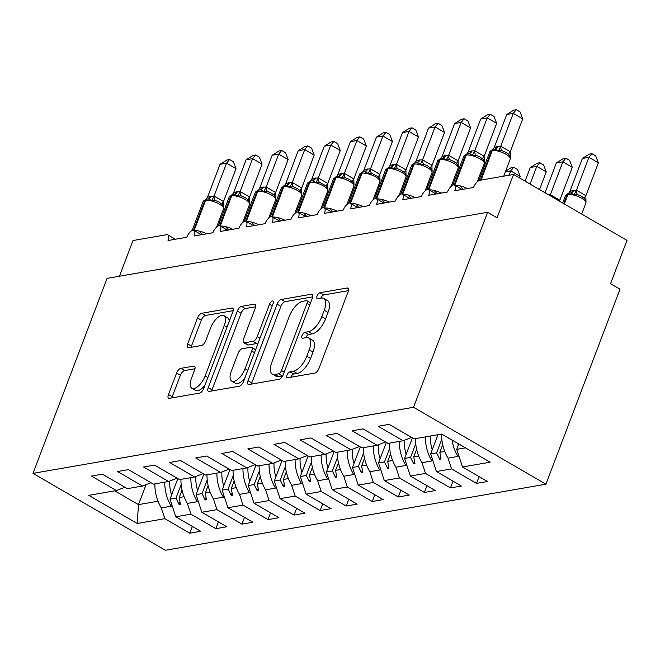 <?xml version="1.0" encoding="UTF-8"?>
<svg xmlns="http://www.w3.org/2000/svg" width="660" height="660" viewBox="0 0 660 660"><rect width="100%" height="100%" fill="white"/><g stroke="black" fill="none" stroke-linecap="round" stroke-linejoin="round"><path stroke-width="0.99" d="M286.984 375.136A3.349 1.485 -59.8 0 0 287.092 377.726A3.349 1.485 -59.8 0 0 287.644 377.8L314.828 373.082A4.793 2.12 -59.8 0 0 319.003 368.387L348.084 291.827A4.793 2.12 -59.8 0 0 347.935 288.131A4.793 2.12 -59.8 0 0 347.143 288.024L319.96 292.743A3.349 1.485 -59.8 0 0 317.039 296.035A3.349 1.485 -59.8 0 0 317.147 298.617A3.349 1.485 -59.8 0 0 317.699 298.7L321.214 298.089A15.328 6.79 -59.8 0 1 323.746 298.444A15.328 6.79 -59.8 0 1 324.233 310.274L321.808 316.651A15.328 6.79 -59.8 0 1 308.451 331.683L304.936 332.293A3.349 1.485 -59.8 0 0 302.008 335.585A3.349 1.485 -59.8 0 0 302.115 338.176A3.349 1.485 -59.8 0 0 302.668 338.25L306.19 337.639A15.328 6.79 -59.8 0 1 308.715 337.994A15.328 6.79 -59.8 0 1 309.21 349.825L306.784 356.21A15.328 6.79 -59.8 0 1 293.428 371.242L289.905 371.852A3.349 1.485 -59.8 0 0 286.984 375.136M180.774 368.354A4.793 2.12 -59.8 0 0 176.6 373.057L168.44 394.531A4.793 2.12 -59.8 0 0 168.589 398.227A4.793 2.12 -59.8 0 0 169.381 398.343L199.567 393.096A4.793 2.12 -59.8 0 0 203.742 388.402L232.823 311.85A4.793 2.12 -59.8 0 0 232.675 308.146A4.793 2.12 -59.8 0 0 231.883 308.038L201.696 313.277A4.793 2.12 -59.8 0 0 197.521 317.98L187.663 343.926A4.793 2.12 -59.8 0 0 187.819 347.622A4.793 2.12 -59.8 0 0 188.603 347.729L201.531 345.485A4.793 2.12 -59.8 0 0 205.706 340.791L210.589 327.921A12.812 5.676 -59.8 0 1 223.872 315.661A12.812 5.676 -59.8 0 1 224.276 325.545L205.128 375.944A12.812 5.676 -59.8 0 1 191.854 388.212A12.812 5.676 -59.8 0 1 191.441 378.32L194.634 369.922A4.793 2.12 -59.8 0 0 194.486 366.226A4.793 2.12 -59.8 0 0 193.694 366.118L180.774 368.354L184.552 370.557A4.793 2.12 -59.8 0 0 180.378 375.251L172.219 396.734A4.793 2.12 -59.8 0 0 171.872 397.914M413.548 407.278L33 473.36L165.38 550.275L545.927 484.184L413.548 407.278L487.616 212.289L497.071 217.784L513.529 174.454L479.911 180.295A7.318 3.242 -59.8 0 0 473.534 187.473L454.765 190.732A7.318 3.242 120.2 0 0 454.534 185.081A7.318 3.242 120.2 0 0 453.577 184.882A7.318 3.242 -59.8 0 0 447.463 192.002L428.695 195.261A7.318 3.242 120.2 0 0 428.464 189.61A7.318 3.242 120.2 0 0 427.515 189.412A7.318 3.242 -59.8 0 0 421.402 196.523L402.633 199.782A7.318 3.242 120.2 0 0 402.402 194.139A7.318 3.242 120.2 0 0 401.445 193.933A7.318 3.242 -59.8 0 0 395.332 201.052L376.571 204.311A7.318 3.242 120.2 0 0 376.332 198.66A7.318 3.242 120.2 0 0 375.383 198.462A7.318 3.242 -59.8 0 0 369.27 205.582L350.501 208.84A7.318 3.242 120.2 0 0 350.27 203.189A7.318 3.242 120.2 0 0 349.313 202.991A7.318 3.242 -59.8 0 0 343.208 210.103L324.439 213.361A7.318 3.242 120.2 0 0 324.209 207.718A7.318 3.242 120.2 0 0 323.251 207.512A7.318 3.242 -59.8 0 0 317.138 214.632L298.37 217.891A7.318 3.242 120.2 0 0 298.138 212.239A7.318 3.242 120.2 0 0 297.19 212.041A7.318 3.242 -59.8 0 0 291.076 219.161L272.308 222.42A7.318 3.242 120.2 0 0 272.077 216.769A7.318 3.242 120.2 0 0 271.12 216.571A7.318 3.242 -59.8 0 0 265.007 223.682L246.246 226.941A7.318 3.242 120.2 0 0 246.007 221.298A7.318 3.242 120.2 0 0 245.058 221.092A7.318 3.242 -59.8 0 0 238.945 228.212L220.176 231.47A7.318 3.242 120.2 0 0 219.945 225.819A7.318 3.242 120.2 0 0 218.988 225.621A7.318 3.242 -59.8 0 0 212.875 232.741L194.114 235.999A7.318 3.242 120.2 0 0 193.875 230.348A7.318 3.242 120.2 0 0 192.926 230.15A7.318 3.242 -59.8 0 0 186.813 237.262L168.044 240.52A7.318 3.242 120.2 0 0 167.813 234.877A7.318 3.242 120.2 0 0 166.609 234.704L132.982 240.545L119.427 276.235M33 473.36L107.069 278.38L487.616 212.289M248.003 380.713A4.793 2.12 -59.8 0 0 248.16 384.409A4.793 2.12 -59.8 0 0 248.952 384.524L279.139 379.286A4.793 2.12 -59.8 0 0 283.313 374.583L312.394 298.031A4.793 2.12 -59.8 0 0 312.246 294.335A4.793 2.12 -59.8 0 0 311.454 294.22L281.259 299.467A4.793 2.12 -59.8 0 0 277.084 304.161L248.003 380.713L251.79 382.915A4.793 2.12 -59.8 0 0 251.435 384.095M239.357 386.191L209.162 391.429A4.793 2.12 -59.8 0 1 208.379 391.322A4.793 2.12 -59.8 0 1 208.222 387.626L237.303 311.066A4.793 2.12 -59.8 0 1 241.477 306.372L254.397 304.128A4.793 2.12 -59.8 0 1 255.189 304.243A4.793 2.12 -59.8 0 1 255.337 307.939L243.548 338.984A4.793 2.12 -59.8 0 0 243.697 342.68A4.793 2.12 -59.8 0 0 244.489 342.796L253.06 341.302A4.793 2.12 -59.8 0 0 257.235 336.608L269.511 304.285A3.349 1.485 -59.8 0 1 272.984 301.075A3.349 1.485 -59.8 0 1 273.091 303.658L243.532 381.496A4.793 2.12 -59.8 0 1 239.357 386.191M479.086 476.627L476.52 483.401L487.468 481.495L462.503 466.991L490.132 462.198L441.721 434.065L414.092 438.867L389.128 424.363L378.18 426.261L403.144 440.764L388.022 443.388L363.066 428.885L352.118 430.79L377.075 445.294L361.96 447.917L336.996 433.414L326.048 435.311L351.013 449.815L335.89 452.446L310.934 437.943L299.986 439.84L324.951 454.344L309.829 456.967L284.864 442.464L273.916 444.37L298.881 458.873L283.767 461.497L258.802 446.993L247.855 448.891L272.819 463.394L257.697 466.026L232.733 451.522L221.793 453.42L246.749 467.923L231.635 470.547L206.671 456.043L195.723 457.949L220.688 472.453L205.565 475.076L180.609 460.573L169.661 462.47L194.626 476.974L179.504 479.606L154.539 465.102L143.591 466.999L168.556 481.503L153.442 484.127L128.477 469.623L117.529 471.529L142.494 486.032L127.372 488.656L102.407 474.152L91.468 476.05L116.424 490.553L124.905 487.22M192.374 526.424L189.799 533.189L200.747 531.292L175.783 516.788L190.905 514.157L187.382 503.39M177.82 478.624L170.016 499.15L175.783 516.788M218.435 521.895L215.87 528.66L226.817 526.762L201.853 512.259L216.967 509.635L213.444 498.869M203.882 474.094L196.086 494.629L201.853 512.259M244.505 517.366L241.931 524.139L252.879 522.233L227.914 507.73L243.037 505.106L239.514 494.34M229.944 469.573L222.148 490.099L227.914 507.73M270.567 512.845L268.001 519.61L278.949 517.712L253.984 503.201L269.099 500.577L265.576 489.811M256.014 465.044L248.218 485.57L253.984 503.201M296.637 508.315L294.063 515.081L305.011 513.183L280.046 498.68L295.168 496.056L291.646 485.29A39.039 32.802 80.1 0 1 285.194 461.249M282.076 460.515L274.279 481.049L280.046 498.68M322.699 503.786L320.125 510.559L331.072 508.654L306.116 494.15L321.23 491.527L317.707 480.76A39.039 32.802 80.1 0 1 311.256 456.72M308.146 455.994L300.341 476.52L306.116 494.15M348.76 499.265L346.195 506.03L357.142 504.133L332.178 489.621L347.292 486.997L343.777 476.231M334.207 451.465L326.411 471.991L332.178 489.621M374.83 494.736L372.257 501.501L383.204 499.603L358.24 485.1L373.362 482.476L369.839 471.71M360.269 446.935L352.473 467.47L358.24 485.1M400.892 490.207L398.326 496.98L409.274 495.074L384.31 480.571L399.424 477.947L395.901 467.181A39.039 32.802 80.1 0 1 389.45 443.14M386.339 442.414L378.543 462.94L384.31 480.571M426.962 485.686L424.388 492.451L435.336 490.545L410.371 476.041L425.494 473.418L421.971 462.652A39.039 32.802 80.1 0 1 415.519 438.619M412.401 437.885L404.605 458.411L410.371 476.041M453.024 481.156L450.45 487.921L461.398 486.024L436.441 471.52L451.555 468.897L476.52 483.401M437.951 434.717L430.666 453.89L436.441 471.52M458.782 443.982L456.736 449.361L462.503 466.991M513.529 174.454L627 240.38L610.541 283.709L619.996 289.204L545.927 484.184M161.32 507.919L164.843 518.686L189.799 533.189M215.87 528.66L190.905 514.157M142.494 486.032L150.967 482.691M241.931 524.139L216.967 509.635M168.556 481.503L177.037 478.17M268.001 519.61L243.037 505.106M194.626 476.974L203.099 473.641M294.063 515.081L269.099 500.577M220.688 472.453L229.168 469.111M320.125 510.559L295.168 496.056M246.749 467.923L255.23 464.59M346.195 506.03L321.23 491.527M272.819 463.394L281.292 460.061M372.257 501.501L347.292 486.997M298.881 458.873L307.362 455.532M398.326 496.98L373.362 482.476M324.951 454.344L333.424 451.011M424.388 492.451L399.424 477.947M351.013 449.815L359.494 446.482M450.45 487.921L425.494 473.418M377.075 445.294L385.555 441.952M146.083 484.621L138.476 504.628L137.214 523.487L164.843 518.686M137.214 523.487L88.795 495.355L116.424 490.553M182.053 490.001L179.182 497.558L184.099 496.708M170.016 499.15L175.981 498.118L179.066 504.479L180.362 504.257L179.182 497.558M181.154 484.481L175.981 498.118M208.114 485.48L205.243 493.036L210.16 492.178M196.086 494.629L202.042 493.589L205.128 499.958L206.431 499.727L205.243 493.036M207.224 479.952L202.042 493.589M234.176 480.95L231.305 488.507L236.23 487.657M222.148 490.099L228.104 489.06L231.19 495.429L232.493 495.206L231.305 488.507M233.285 475.431L228.104 489.06M260.246 476.421L257.375 483.978L262.292 483.128M248.218 485.57L254.174 484.539L257.26 490.9L258.563 490.677L257.375 483.978M259.355 470.902L254.174 484.539M286.308 471.9L283.437 479.457L288.354 478.599M274.279 481.049L280.236 480.01L283.322 486.379L284.625 486.148L283.437 479.457M285.417 466.372L280.236 480.01M312.378 467.371L309.507 474.928L314.424 474.078M300.341 476.52L306.306 475.481L309.391 481.849L310.695 481.627L309.507 474.928M311.479 461.852L306.306 475.481M338.44 462.841L335.569 470.398L340.486 469.549M326.411 471.991L332.368 470.959L335.453 477.32L336.757 477.097L335.569 470.398M337.549 457.322L332.368 470.959M364.501 458.32L361.63 465.877L366.556 465.019M352.473 467.47L358.429 466.43L361.515 472.799L362.818 472.568L361.63 465.877M363.611 452.793L358.429 466.43M390.572 453.791L387.7 461.348L392.617 460.498M378.543 462.94L384.499 461.901L387.585 468.27L388.888 468.047L387.7 461.348M389.68 448.272L384.499 461.901M416.633 449.262L413.762 456.819L418.679 455.969M404.605 458.411L410.561 457.38L413.647 463.741L414.95 463.518L413.762 456.819M415.742 443.743L410.561 457.38M442.703 444.741L439.832 452.298L444.749 451.44M430.666 453.89L436.631 452.851L439.717 459.22L441.02 458.989L439.832 452.298M441.804 439.213L436.631 452.851M448.033 458.131L451.555 468.897M403.144 440.764L411.617 437.431M456.736 449.361L465.44 447.851M114.757 490.85L138.476 504.628L158.029 501.237M440.632 456.811L439.717 459.22M414.562 461.332L413.647 463.741M388.501 465.861L387.585 468.27M362.431 470.39L361.515 472.799M336.369 474.911L335.453 477.32M310.307 479.44L309.391 481.849M284.237 483.97L283.322 486.379M258.175 488.491L257.26 490.9M232.105 493.02L231.19 495.429M206.044 497.549L205.128 499.958M179.982 502.07L179.066 504.479M290.796 377.256A3.349 1.485 -59.8 0 1 293.692 374.047L297.206 373.436A15.328 6.79 -59.8 0 0 310.563 358.405L306.784 356.21M308.715 337.994L312.502 340.197A15.328 6.79 -59.8 0 1 312.988 352.027L310.563 358.405M323.746 298.444L327.525 300.638A15.328 6.79 -59.8 0 1 328.012 312.469L325.594 318.854A15.328 6.79 -59.8 0 1 312.229 333.886L308.715 334.496A3.349 1.485 -59.8 0 0 305.827 337.705M348.439 290.647L323.738 294.938A3.349 1.485 -59.8 0 0 320.851 298.147M312.749 296.851L285.046 301.661A4.793 2.12 -59.8 0 0 280.871 306.355L251.79 382.915M278.586 373.816A3.349 1.485 -59.8 0 0 281.507 370.524L307.032 303.328A3.349 1.485 -59.8 0 0 306.925 300.737A3.349 1.485 -59.8 0 0 306.372 300.663L302.668 301.307A15.328 6.79 -59.8 0 0 289.311 316.338L271.862 362.274A15.328 6.79 -59.8 0 0 272.349 374.104A15.328 6.79 -59.8 0 0 274.873 374.459L278.586 373.816L282.373 376.01A3.349 1.485 -59.8 0 0 282.695 375.92M272.349 374.104L276.127 376.299A15.328 6.79 -59.8 0 0 278.66 376.654L274.873 374.459M282.373 376.01L278.66 376.654M255.692 306.76L245.256 308.566A4.793 2.12 -59.8 0 0 241.09 313.269L212.008 389.821A4.793 2.12 -59.8 0 0 211.654 391M243.697 342.68L247.483 344.875A4.793 2.12 -59.8 0 0 248.275 344.99L256.839 343.505A4.793 2.12 -59.8 0 0 258.225 342.804M231.305 371.2A12.812 5.676 -59.8 0 0 231.718 381.092A12.812 5.676 -59.8 0 0 245 368.825L251.74 351.07A4.793 2.12 -59.8 0 0 251.592 347.374A4.793 2.12 -59.8 0 0 250.8 347.259L242.228 348.744A4.793 2.12 -59.8 0 0 238.054 353.447L231.305 371.2M231.718 381.092L235.496 383.287A12.812 5.676 -59.8 0 0 244.827 378.064M255.593 349.742A4.793 2.12 -59.8 0 0 255.37 349.569L251.592 347.374M194.989 368.742L184.552 370.557M191.854 388.212L195.632 390.406A12.812 5.676 -59.8 0 0 204.963 385.192M229.284 321.173A12.812 5.676 -59.8 0 0 227.65 317.856L223.872 315.661M233.178 310.67L205.474 315.48A4.793 2.12 -59.8 0 0 201.3 320.174L191.45 346.12A4.793 2.12 -59.8 0 0 191.095 347.3M494.843 149.176L493.787 149.259A2.442 2.046 -99.9 0 0 492.31 150.562A10.494 3.275 -159.2 0 1 506.047 154.308A10.494 3.275 -159.2 0 1 510.246 159.011L510.386 157.13L509.05 154.77L505.972 152.427L501.963 150.645L498.506 150.769L495.124 149.143L494.117 149.234A2.442 2.046 -99.9 0 0 493.787 149.259L493.004 149.391A2.442 2.046 80.1 0 0 491.527 150.694A10.494 3.275 -159.2 0 0 489.852 151.693L478.846 180.675M522.728 118.866L513.274 113.371L506.756 114.502L513.694 110.179L516.293 109.725L520.072 111.919L522.728 118.866L510.163 151.94L510.386 157.13M516.293 109.725L513.274 113.371L500.783 146.248L510.238 151.742M506.756 114.502L494.191 147.576L497.302 146.438L500.783 146.248M498.506 150.769L500.709 146.446M492.896 149.465L494.191 147.576M585.882 195.698L598.372 162.814L588.918 157.319L582.4 158.45L569.836 191.532L572.946 190.393L576.51 190.22L585.816 195.624L585.973 201.581L584.702 198.718L581.427 196.267L577.607 194.601L574.15 194.716L570.768 193.091L569.761 193.182A2.442 2.046 80.1 0 0 567.955 194.51L564.358 203.989M582.4 158.45L589.339 154.126L591.938 153.673L588.918 157.319L576.428 190.204M586.039 201.085L585.898 202.958A10.494 3.275 -159.2 0 0 581.691 198.264A10.494 3.275 -159.2 0 0 567.955 194.51L567.171 194.65L563.755 203.635M569.836 191.532L568.722 193.215M576.353 190.393L574.15 194.716M591.938 153.673L595.716 155.867L598.372 162.814M441.581 434.09A39.039 32.802 80.1 0 0 448.041 458.147L457.949 456.423L458.815 455.73M452.042 440.063A39.039 32.802 80.1 0 0 457.949 456.423M457.768 443.388A33.181 27.877 80.1 0 0 458.304 445.228M556.339 162.979L563.269 158.656L565.876 158.202L562.848 161.849L550.357 194.725L559.82 200.219L572.311 167.343L562.848 161.849L556.339 162.979L545.028 192.753M547.66 194.782L550.357 194.725M565.876 158.202L569.654 160.396L572.311 167.343M425.419 436.895A39.039 32.802 80.1 0 0 431.887 460.952L421.979 462.677M431.887 460.952L432.754 460.259M430.411 436.029A33.181 27.877 80.1 0 0 432.242 449.757M539.525 189.56L546.241 171.864L536.786 166.369L530.269 167.508L525.08 181.17M530.269 167.508L537.207 163.177L539.806 162.731L536.786 166.369L530.071 184.066M539.806 162.731L543.584 164.926L546.241 171.864M399.358 441.424A39.039 32.802 80.1 0 0 405.817 465.481L395.917 467.197M405.817 465.481L406.692 464.78M404.357 440.286A33.181 27.877 80.1 0 0 406.172 454.278M519.577 177.969L520.179 176.393L510.724 170.899L509.074 175.23M505.642 171.13L511.137 167.706L513.744 167.252L510.724 170.899L505.379 171.823M513.744 167.252L517.522 169.447L520.179 176.393M363.388 447.67A39.039 32.802 80.1 0 0 369.847 471.727L379.756 470.002L380.622 469.31M373.288 445.945A39.039 32.802 80.1 0 0 379.756 470.002M378.287 444.815A33.181 27.877 80.1 0 0 380.111 458.807M480.571 176.137L479.317 176.352M481.115 174.702L479.581 175.659M337.318 452.199A39.039 32.802 80.1 0 0 343.786 476.256L353.686 474.532L354.56 473.839M347.226 450.475A39.039 32.802 80.1 0 0 353.686 474.532M352.225 449.344A33.181 27.877 80.1 0 0 354.04 463.337M460.597 186.466L462.99 189.139A5.371 1.766 -42.4 0 0 462.611 189.37M468.773 153.706L467.717 153.78A2.442 2.046 -99.9 0 0 466.249 155.083A10.494 3.275 -159.2 0 1 479.985 158.837A10.494 3.275 -159.2 0 1 484.184 163.54L484.324 161.659L482.988 159.299L479.903 156.956L475.893 155.174L472.444 155.29L469.062 153.664L468.047 153.755A2.442 2.046 -99.9 0 0 467.717 153.78L466.933 153.92A2.442 2.046 80.1 0 0 465.465 155.224A10.494 3.275 -159.2 0 0 463.79 156.222L452.776 185.204M496.666 123.387L487.204 117.892L480.694 119.031L487.624 114.7L490.231 114.254L494.01 116.449L496.666 123.387L484.102 156.469L484.324 161.659M490.231 114.254L487.204 117.892L474.713 150.777L484.168 156.271M480.694 119.031L468.121 152.105L471.24 150.967L474.713 150.777M472.444 155.29L474.647 150.975M466.826 153.986L468.121 152.105M434.536 190.996L436.928 193.669A5.371 1.766 -42.4 0 0 436.54 193.9M442.712 158.227L441.656 158.309A2.442 2.046 -99.9 0 0 440.179 159.613A10.494 3.275 -159.2 0 1 453.915 163.367A10.494 3.275 -159.2 0 1 458.122 168.061L458.255 166.18L456.926 163.82L453.651 161.37L449.831 159.703L446.374 159.819L442.992 158.194L441.986 158.285A2.442 2.046 -99.9 0 0 441.656 158.309L440.872 158.441A2.442 2.046 80.1 0 0 439.395 159.753A10.494 3.275 -159.2 0 0 437.72 160.751L426.715 189.725M470.596 127.916L461.142 122.422L454.624 123.552L461.563 119.229L464.161 118.775L467.94 120.97L470.596 127.916L458.032 160.99L458.263 166.188M464.161 118.775L461.142 122.422L448.651 155.306L458.106 160.801M454.624 123.552L442.06 156.635L445.17 155.496L448.651 155.306M446.374 159.819L448.577 155.496M440.764 158.515L442.06 156.635M408.466 195.525L410.858 198.19A5.371 1.766 -42.4 0 0 410.479 198.421M432.201 170.709L430.856 168.35L427.573 165.891L423.761 164.225L420.313 164.348L416.93 162.723L415.915 162.814A2.442 2.046 -99.9 0 0 415.585 162.838L414.81 162.97A2.442 2.046 80.1 0 0 413.333 164.274A10.494 3.275 -159.2 0 0 411.659 165.272L400.653 194.255M444.535 132.445L435.08 126.951L428.563 128.081L435.493 123.758L438.1 123.305L441.878 125.499L444.535 132.445L431.97 165.52L432.053 172.59A10.494 3.275 -159.2 0 0 427.853 167.887A10.494 3.275 -159.2 0 0 414.117 164.142A2.442 2.046 -99.9 0 1 415.585 162.838L416.65 162.756M438.1 123.305L435.08 126.951L422.59 159.827L432.044 165.322M428.563 128.081L415.99 161.155L419.108 160.017L422.59 159.827M420.313 164.348L422.515 160.025M414.695 163.045L415.99 161.155M382.404 200.046L384.796 202.719A5.371 1.766 -42.4 0 0 384.409 202.95M418.465 136.966L409.01 131.472L402.493 132.611L409.431 128.279L412.03 127.834L415.808 130.028L418.465 136.966L405.908 170.049L406.065 175.742L404.794 172.879L401.511 170.42L397.7 168.754L394.243 168.869L390.868 167.244L389.854 167.335A2.442 2.046 -99.9 0 0 389.524 167.359L388.74 167.5A2.442 2.046 80.1 0 0 387.272 168.803A10.494 3.275 -159.2 0 0 385.597 169.801L374.583 198.784M412.03 127.834L409.01 131.472L396.52 164.356L405.974 169.851M402.493 132.611L389.928 165.685L393.038 164.546L396.52 164.356M394.243 168.869L396.445 164.554M388.633 167.566L389.928 165.685M454.509 180.658L453.255 180.881M455.045 179.231L453.511 180.188M321.164 455.004A39.039 32.802 80.1 0 0 327.624 479.061L317.716 480.777M327.624 479.061L328.49 478.36M326.164 453.865A33.181 27.877 80.1 0 0 327.979 467.858M356.334 204.575L358.735 207.248A5.371 1.766 -42.4 0 0 358.347 207.479M385.968 132.355L382.948 136.001L376.431 137.131L383.369 132.808L385.968 132.355L389.746 134.549L392.403 141.496L382.948 136.001L370.54 168.902A5.371 2.772 -79.1 0 0 371.629 173.283L378.048 176.74M371.629 173.283L368.181 173.398L364.798 171.773L363.792 171.864A2.442 2.046 -99.9 0 0 363.462 171.889L362.678 172.021A2.442 2.046 80.1 0 0 361.201 173.332A10.494 3.275 -159.2 0 0 359.527 174.331L348.521 203.305M392.403 141.496L379.838 174.57L380.003 180.262L378.155 176.831M370.54 168.902L379.912 174.38M376.431 137.131L363.866 170.214L366.976 169.075L370.458 168.886M380.069 179.767L379.921 181.64A10.494 3.275 -159.2 0 0 375.721 176.946A10.494 3.275 -159.2 0 0 361.985 173.192A2.442 2.046 -99.9 0 1 363.462 171.889L364.798 171.773M368.181 173.398L370.384 169.075M362.571 172.095L363.866 170.214M428.439 185.188L427.185 185.402M428.983 183.752L427.449 184.709M295.094 459.525A39.039 32.802 80.1 0 0 301.562 483.582L291.654 485.306M301.562 483.582L302.428 482.889M300.094 458.395A33.181 27.877 80.1 0 0 301.917 472.387M330.272 209.105L332.665 211.769A5.371 1.766 -42.4 0 0 332.285 212M338.737 176.302L337.392 176.418A2.442 2.046 -99.9 0 0 335.923 177.721A10.494 3.275 -159.2 0 1 349.66 181.467A10.494 3.275 -159.2 0 1 353.859 186.169L353.999 184.288L352.663 181.929L349.577 179.586L345.568 177.804L342.119 177.928L338.737 176.302L337.722 176.393A2.442 2.046 -99.9 0 0 337.392 176.418L336.608 176.55A2.442 2.046 80.1 0 0 335.14 177.853A10.494 3.275 -159.2 0 0 333.465 178.852L322.451 207.834M366.341 146.025L356.878 140.53L350.369 141.661L357.299 137.338L359.906 136.884L363.685 139.078L366.341 146.025L353.776 179.099L353.999 184.288M359.906 136.884L356.878 140.53L344.388 173.407L353.842 178.901M350.369 141.661L337.796 174.735L340.906 173.596L344.388 173.407M342.119 177.928L344.322 173.605M336.501 176.624L337.796 174.735M402.377 189.717L401.123 189.931M402.922 188.281L401.387 189.238M259.124 465.779A39.039 32.802 80.1 0 0 265.592 489.835L275.492 488.111L276.367 487.418M269.033 464.054A39.039 32.802 80.1 0 0 275.492 488.111M274.032 462.924A33.181 27.877 80.1 0 0 275.847 476.916M304.21 213.625L306.603 216.298A5.371 1.766 -42.4 0 0 306.215 216.529M326.015 185.889L319.506 182.333L316.049 182.449L312.667 180.823L311.66 180.914A2.442 2.046 -99.9 0 0 311.33 180.939L310.546 181.079A2.442 2.046 80.1 0 0 309.07 182.383A10.494 3.275 -159.2 0 0 307.395 183.381L296.389 212.363M340.271 150.546L330.817 145.051L324.299 146.19L331.237 141.859L333.836 141.413L337.615 143.608L340.271 150.546L327.707 183.629L327.871 189.321L325.924 185.798M333.836 141.413L330.817 145.051L318.326 177.936L327.781 183.43M324.299 146.19L311.734 179.264L314.845 178.126L318.326 177.936M327.938 188.818L327.797 190.699A10.494 3.275 -159.2 0 0 323.59 185.996A10.494 3.275 -159.2 0 0 309.853 182.243A2.442 2.046 -99.9 0 1 311.33 180.939L312.667 180.832M316.049 182.449L318.252 178.134M310.439 181.145L311.734 179.264M376.307 194.238L375.053 194.461M376.852 192.811L375.317 193.768M233.062 470.299A39.039 32.802 80.1 0 0 239.522 494.356L249.43 492.64L250.297 491.947M242.962 468.584A39.039 32.802 80.1 0 0 249.43 492.64M247.962 467.445A33.181 27.877 80.1 0 0 249.785 481.437M278.14 218.155L280.533 220.828A5.371 1.766 -42.4 0 0 280.153 221.059M286.325 185.386L285.26 185.468A2.442 2.046 -99.9 0 0 283.792 186.772A10.494 3.275 -159.2 0 1 297.528 190.525A10.494 3.275 -159.2 0 1 301.727 195.22L301.867 193.339L300.531 190.979L297.256 188.529L293.436 186.862L289.988 186.978L286.605 185.353L285.59 185.444A2.442 2.046 -99.9 0 0 285.26 185.468L284.485 185.6A2.442 2.046 80.1 0 0 283.008 186.912A10.494 3.275 -159.2 0 0 281.333 187.91L270.328 216.884M314.209 155.075L304.755 149.581L298.238 150.711L305.167 146.388L307.774 145.934L311.553 148.129L314.209 155.075L301.645 188.149L301.867 193.347M307.774 145.934L304.755 149.581L292.264 182.465L301.719 187.96M298.238 150.711L285.664 183.793L288.783 182.655L292.264 182.465M289.988 186.978L292.19 182.655M284.369 185.674L285.664 183.793M350.245 198.767L348.991 198.982M350.79 197.332L349.255 198.289M206.993 474.829A39.039 32.802 80.1 0 0 213.46 498.886L223.361 497.161L224.235 496.468M216.901 473.105A39.039 32.802 80.1 0 0 223.361 497.161M221.9 471.974A33.181 27.877 80.1 0 0 223.715 485.966M252.079 222.684L254.471 225.349A5.371 1.766 -42.4 0 0 254.084 225.58M260.254 189.915L259.198 189.998A2.442 2.046 -99.9 0 0 257.722 191.301A10.494 3.275 -159.2 0 1 271.458 195.055A10.494 3.275 -159.2 0 1 275.665 199.749L275.798 197.868L274.469 195.508L271.384 193.165L267.374 191.383L263.917 191.507L260.543 189.882L259.528 189.973A2.442 2.046 -99.9 0 0 259.198 189.998L258.415 190.13A2.442 2.046 80.1 0 0 256.946 191.433A10.494 3.275 -159.2 0 0 255.272 192.431L244.258 221.413M288.139 159.605L278.685 154.11L272.167 155.24L279.106 150.917L281.704 150.463L285.483 152.658L288.139 159.605L275.583 192.679L275.806 197.868M281.704 150.463L278.685 154.11L266.195 186.986L275.649 192.481M272.167 155.24L259.603 188.314L262.713 187.176L266.195 186.986M263.917 191.507L266.12 187.184M258.308 190.204L259.603 188.314M324.184 203.296L322.93 203.511M324.72 201.861L323.185 202.818M180.931 479.358A39.039 32.802 80.1 0 0 187.39 503.415L197.299 501.691L198.165 500.998M190.839 477.634A39.039 32.802 80.1 0 0 197.299 501.691M195.838 476.504A33.181 27.877 80.1 0 0 197.654 490.495M226.009 227.213L228.41 229.878A5.371 1.766 -42.4 0 0 228.022 230.109M234.193 194.444L233.137 194.518A2.442 2.046 -99.9 0 0 231.66 195.822A10.494 3.275 -159.2 0 1 245.396 199.576A10.494 3.275 -159.2 0 1 249.596 204.278L249.736 202.397L248.399 200.038L245.322 197.695L241.304 195.913L237.856 196.028L234.473 194.403L233.467 194.494A2.442 2.046 -99.9 0 0 233.137 194.518L232.353 194.659A2.442 2.046 80.1 0 0 230.876 195.962A10.494 3.275 -159.2 0 0 229.201 196.96L218.196 225.943M262.078 164.125L252.623 158.631L246.106 159.769L253.036 155.446L255.643 154.993L259.421 157.187L262.078 164.125L249.513 197.208L249.736 202.397M255.643 154.993L252.623 158.631L240.133 191.515L249.587 197.01M246.106 159.769L233.541 192.844L236.651 191.705L240.133 191.515M237.856 196.028L240.059 191.713M232.246 194.725L233.541 192.844M298.114 207.817L296.86 208.04M298.658 206.39L297.124 207.347M154.869 483.879A39.039 32.802 80.1 0 0 161.329 507.936L171.237 506.22L172.103 505.527M164.769 482.163A39.039 32.802 80.1 0 0 171.237 506.22M169.768 481.024A33.181 27.877 80.1 0 0 171.592 495.016M199.947 231.734L202.339 234.407A5.371 1.766 -42.4 0 0 201.96 234.638M208.123 198.965L207.067 199.048A2.442 2.046 -99.9 0 0 205.598 200.351A10.494 3.275 -159.2 0 1 219.334 204.105A10.494 3.275 -159.2 0 1 223.534 208.799L223.674 206.918L222.337 204.559L219.062 202.108L215.242 200.442L211.794 200.557L208.411 198.932L207.397 199.023A2.442 2.046 -99.9 0 0 207.067 199.048L206.283 199.18A2.442 2.046 80.1 0 0 204.814 200.492A10.494 3.275 -159.2 0 0 203.14 201.49L192.126 230.464M236.008 168.655L226.553 163.16L220.036 164.29L226.974 159.968L229.581 159.514L233.359 161.708L236.008 168.655L223.451 201.729L223.674 206.926M229.581 159.514L226.553 163.16L214.063 196.045L223.517 201.539M220.036 164.29L207.471 197.373L210.581 196.234L214.063 196.045M211.794 200.557L213.997 196.234M206.176 199.254L207.471 197.373M297.206 373.436L293.428 371.242M312.988 352.027L309.21 349.825M308.715 334.496L304.936 332.293M312.229 333.886L308.451 331.683M325.594 318.854L321.808 316.651M328.012 312.469L324.233 310.274M323.738 294.938L319.96 292.743M348.422 288.766L347.143 288.024M293.692 374.047L289.905 371.852M280.871 306.355L277.084 304.161M285.046 301.661L281.259 299.467M312.733 294.962L311.454 294.22M284.254 372.116L281.507 370.524M309.779 304.92L307.032 303.328M212.008 389.821L208.222 387.626M241.09 313.269L237.303 311.066M245.256 308.566L241.477 306.372M255.676 304.87L254.397 304.128M248.275 344.99L244.489 342.796M256.839 343.505L253.06 341.302M259.974 338.2L257.235 336.608M272.25 305.877L269.511 304.285M247.739 370.417L245 368.825M254.479 352.663L251.74 351.07M194.972 366.861L193.694 366.118M207.875 377.536L205.128 375.944M227.015 327.137L224.276 325.545M191.45 346.12L187.663 343.926M201.3 320.174L197.521 317.98M205.474 315.48L201.696 313.277M233.161 308.781L231.883 308.038M172.219 396.734L168.44 394.531M180.378 375.251L176.6 373.057M481.09 180.089L492.31 150.562L491.527 150.694L480.315 180.221M493.334 149.366A2.442 2.046 80.1 0 0 493.004 149.391L489.852 151.693M500.866 146.264A5.371 2.772 -79.1 0 0 501.963 150.645M510.172 151.676A5.371 1.766 -42.4 0 0 509.05 154.77M495.008 149.143A5.371 4.513 80.1 0 0 498.085 146.305M494.654 149.16A5.371 4.513 80.1 0 0 497.302 146.438M570.768 193.091L568.648 193.339A2.442 2.046 -99.9 0 0 567.171 194.65A10.494 3.275 -159.2 0 0 565.496 195.649L562.699 203.024M572.946 190.393A5.371 4.513 -99.9 0 1 570.298 193.108M573.73 190.253A5.371 4.513 -99.9 0 1 570.653 193.091M584.702 198.718A5.371 1.766 137.6 0 1 585.816 195.624M577.607 194.601A5.371 2.772 100.9 0 1 576.51 190.22M559.168 200.97A5.371 1.766 137.6 0 1 559.754 200.153M550.415 195.888A5.371 2.772 100.9 0 1 550.448 194.741M455.029 185.369A10.494 3.275 20.8 0 1 467.329 188.554M454.789 185.237L466.249 155.083L465.465 155.224L454.179 184.94M467.272 153.895A2.442 2.046 80.1 0 0 466.933 153.92L463.79 156.222M474.804 150.793A5.371 2.772 -79.1 0 0 475.893 155.174M484.11 156.197A5.371 1.766 -42.4 0 0 482.988 159.299M468.938 153.673A5.371 4.513 80.1 0 0 472.015 150.835M468.584 153.689A5.371 4.513 80.1 0 0 471.24 150.967M428.967 189.898A10.494 3.275 20.8 0 1 441.268 193.075M428.728 189.767L440.179 159.613L439.395 159.753L428.109 189.461M441.202 158.417A2.442 2.046 80.1 0 0 440.872 158.441L437.72 160.751M448.734 155.323A5.371 2.772 -79.1 0 0 449.831 159.703M458.04 160.726A5.371 1.766 -42.4 0 0 456.926 163.82M442.877 158.194A5.371 4.513 80.1 0 0 445.954 155.356M442.522 158.21A5.371 4.513 80.1 0 0 445.17 155.496M402.897 194.428A10.494 3.275 20.8 0 1 415.198 197.604M402.666 194.287L414.117 164.142L413.333 164.274L402.047 193.99M415.14 162.946A2.442 2.046 80.1 0 0 414.81 162.97L411.659 165.272M422.672 159.844A5.371 2.772 -79.1 0 0 423.761 164.225M431.978 165.256A5.371 1.766 -42.4 0 0 430.856 168.35M416.807 162.723A5.371 4.513 80.1 0 0 419.884 159.885M416.452 162.739A5.371 4.513 80.1 0 0 419.108 160.017M376.835 198.949A10.494 3.275 20.8 0 1 389.136 202.133M399.028 195.434L405.991 177.119A10.494 3.275 -159.2 0 0 401.783 172.417A10.494 3.275 -159.2 0 0 388.047 168.663A2.442 2.046 -99.9 0 1 389.524 167.359L390.868 167.252M376.596 198.817L388.047 168.663L387.272 168.803L375.986 198.52M389.07 167.475A2.442 2.046 80.1 0 0 388.74 167.5L385.597 169.801M396.611 164.373A5.371 2.772 -79.1 0 0 397.7 168.754M405.908 169.777A5.371 1.766 -42.4 0 0 404.794 172.879M390.745 167.252A5.371 4.513 80.1 0 0 393.822 164.414M390.39 167.269A5.371 4.513 80.1 0 0 393.038 164.546M350.765 203.478A10.494 3.275 20.8 0 1 363.066 206.654M350.534 203.346L361.985 173.192L361.201 173.332L349.915 203.041M363.008 171.996A2.442 2.046 80.1 0 0 362.678 172.021L359.527 174.331M379.846 174.306A5.371 1.766 -42.4 0 0 378.724 177.4M364.683 171.773A5.371 4.513 80.1 0 0 367.76 168.935M364.328 171.79A5.371 4.513 80.1 0 0 366.976 169.075M324.703 208.007A10.494 3.275 20.8 0 1 337.004 211.183M324.464 207.867L335.923 177.721L335.14 177.853L323.854 207.57M336.938 176.525A2.442 2.046 80.1 0 0 336.608 176.55L333.465 178.852M344.479 173.423A5.371 2.772 -79.1 0 0 345.568 177.804M353.785 178.835A5.371 1.766 -42.4 0 0 352.663 181.929M338.613 176.302A5.371 4.513 80.1 0 0 341.69 173.464M338.258 176.319A5.371 4.513 80.1 0 0 340.906 173.596M298.642 212.528A10.494 3.275 20.8 0 1 310.942 215.713M298.402 212.396L309.853 182.243L309.07 182.383L297.784 212.099M310.876 181.054A2.442 2.046 80.1 0 0 310.546 181.079L307.395 183.381M318.409 177.952A5.371 2.772 -79.1 0 0 319.506 182.333M327.715 183.356A5.371 1.766 -42.4 0 0 326.601 186.458M312.551 180.832A5.371 4.513 80.1 0 0 315.628 177.994M312.197 180.848A5.371 4.513 80.1 0 0 314.845 178.126M272.572 217.058A10.494 3.275 20.8 0 1 284.873 220.234M272.341 216.925L283.792 186.772L283.008 186.912L271.722 216.62M284.815 185.575A2.442 2.046 80.1 0 0 284.485 185.6L281.333 187.91M292.347 182.482A5.371 2.772 -79.1 0 0 293.436 186.862M301.653 187.886A5.371 1.766 -42.4 0 0 300.531 190.979M286.481 185.353A5.371 4.513 80.1 0 0 289.558 182.515M286.126 185.369A5.371 4.513 80.1 0 0 288.783 182.655M246.51 221.587A10.494 3.275 20.8 0 1 258.811 224.763M246.271 221.447L257.722 191.301L256.946 191.433L245.652 221.149M258.745 190.105A2.442 2.046 80.1 0 0 258.415 190.13L255.272 192.431M266.285 187.003A5.371 2.772 -79.1 0 0 267.374 191.383M275.583 192.415A5.371 1.766 -42.4 0 0 274.469 195.508M260.42 189.882A5.371 4.513 80.1 0 0 263.497 187.044M260.065 189.898A5.371 4.513 80.1 0 0 262.713 187.176M220.44 226.116A10.494 3.275 20.8 0 1 232.741 229.292M220.209 225.976L231.66 195.822L230.876 195.962L219.59 225.679M232.683 194.634A2.442 2.046 80.1 0 0 232.353 194.659L229.201 196.96M240.215 191.532A5.371 2.772 -79.1 0 0 241.304 195.913M249.521 196.936A5.371 1.766 -42.4 0 0 248.399 200.038M234.358 194.411A5.371 4.513 80.1 0 0 237.435 191.573M233.995 194.428A5.371 4.513 80.1 0 0 236.651 191.705M194.378 230.637A10.494 3.275 20.8 0 1 206.679 233.813M194.139 230.505L205.598 200.351L204.814 200.492L193.529 230.2M206.613 199.155A2.442 2.046 80.1 0 0 206.283 199.18L203.14 201.49M214.153 196.061A5.371 2.772 -79.1 0 0 215.242 200.442M223.451 201.465A5.371 1.766 -42.4 0 0 222.337 204.559M208.288 198.932A5.371 4.513 80.1 0 0 211.365 196.094M207.933 198.949A5.371 4.513 80.1 0 0 210.581 196.234M462.066 189.461L454.534 185.081M436.004 193.99L428.464 189.61M409.942 198.52L402.402 194.139M383.873 203.041L376.332 198.66M357.811 207.57L350.27 203.189M331.741 212.099L324.209 207.718M305.679 216.62L298.138 212.239M279.617 221.149L272.077 216.769M253.547 225.679L246.007 221.298M227.486 230.2L219.945 225.819M201.415 234.729L193.875 230.348M175.354 239.258L167.813 234.877M310.563 302.849L306.925 300.737M510.246 159.011L503.737 176.154M585.898 202.958L581.683 214.054M584.116 198.157L581.41 196.267M565.496 195.649L568.648 193.339M484.184 163.54L477.23 181.855M458.122 168.061L451.159 186.376M432.053 172.59L425.098 190.905M405.991 177.119L406.123 175.238M379.921 181.64L372.966 199.955M353.859 186.169L346.904 204.484M327.797 190.699L320.834 209.014M301.727 195.22L294.772 213.535M275.665 199.749L268.702 218.064M249.596 204.278L242.641 222.593M223.534 208.799L216.579 227.114"/></g></svg>
